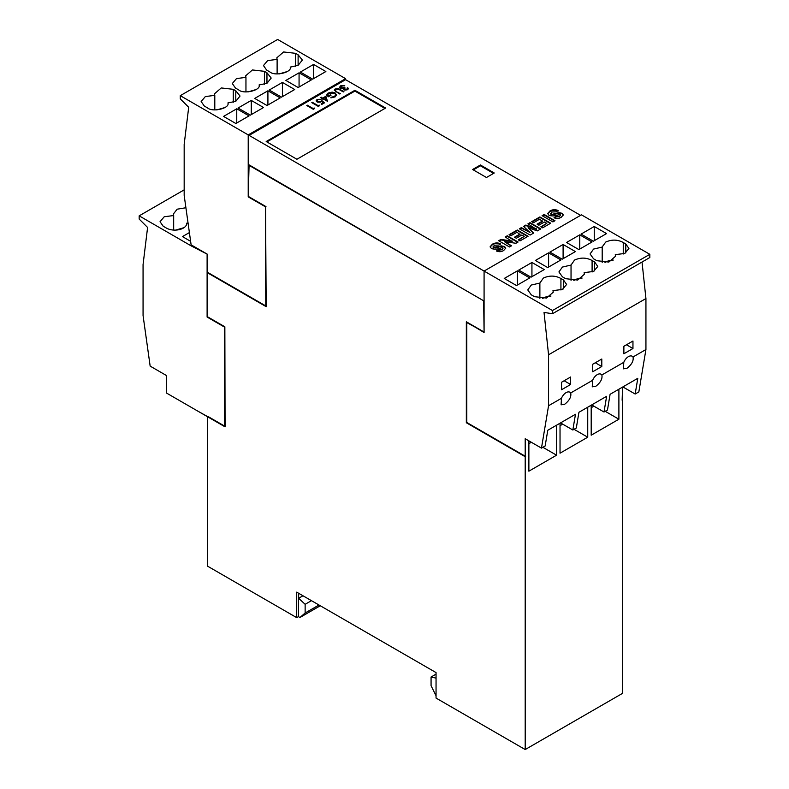 <?xml version="1.0" encoding="UTF-8"?>
<svg xmlns="http://www.w3.org/2000/svg" width="789" height="789" viewBox="0 0 789 789"><rect width="100%" height="100%" fill="white"/><g stroke="black" fill="none" stroke-linecap="round" stroke-linejoin="round"><path stroke-width="1.18" d="M326.271 100.065L325.384 97.323L323.451 98.438L326.271 100.568L323.451 98.438M183.985 227.666L175.71 230.092M550.959 296.053A11.934 6.894 0 0 0 543.374 298.055A11.934 6.894 0 0 0 542.674 298.498M582.114 278.063A11.934 6.894 0 0 0 574.53 280.065A11.934 6.894 0 0 0 573.83 280.509M613.28 260.074A11.934 6.894 0 0 0 605.696 262.076A11.934 6.894 0 0 0 604.985 262.52M601.8 359.015L592.707 364.262L592.707 371.757L601.8 366.51L601.8 359.015M632.956 341.026L623.872 346.272L623.872 353.768L632.956 348.521L632.956 341.026M570.634 377.004L561.551 382.251L561.551 389.746L570.634 384.499L570.634 377.004M564.145 380.752L570.634 384.499M595.3 362.762L601.8 366.51M626.466 344.773L632.956 348.521M561.472 398.287L561.097 404.816L564.648 404.284C569.431 400.546 571.453 396.778 570.713 392.952A7.653 4.418 120 0 0 569.914 392.241A7.653 4.418 120 0 0 566.098 392.626A7.653 4.418 120 0 0 561.472 398.287L548.562 405.743L548.562 354.774L544.035 312.424L552.458 313.746L552.458 310.541L484.081 271.071L484.081 332.534L466.772 322.04M592.628 380.298L592.253 386.827L595.803 386.294C600.587 382.557 602.609 378.789 601.869 374.962A7.653 4.418 120 0 0 601.08 374.252A7.653 4.418 120 0 0 597.253 374.637A7.653 4.418 120 0 0 592.628 380.298L570.713 392.952M633.034 356.973A7.653 4.418 120 0 0 632.236 356.263A7.653 4.418 120 0 0 628.409 356.648A7.653 4.418 120 0 0 623.793 362.309L623.418 368.838L626.959 368.305C631.752 364.567 633.774 360.79 633.034 356.973L645.935 349.527L638.843 391.896L635.165 394.027L622.866 386.926M186.806 223.326L186.806 223.119A11.934 6.894 0 0 0 188.068 223.09M173.679 230.082L173.679 215.555L164.24 216.738L160.039 221.719L163.185 226.216L166.43 228.09A11.934 6.894 0 0 0 179.438 229.589A11.934 6.894 0 0 0 186.806 223.218A11.934 6.894 0 0 0 186.806 223.119M189.399 232.577L182.446 236.592L190.622 241.316M185.908 207.744L177.16 209.193L173.373 213.997L173.688 215.555M493.569 173.393L480.402 165.798L473.301 169.891M334.339 90.38L335.118 89.512L338.53 89.118L343.491 91.869M335.818 89.877L335.512 91.317L339.911 93.93M335.217 90.262L335.512 91.317L340.345 93.684L339.763 94.019L334.309 90.124L335.118 89.009L338.52 88.624L343.925 91.613L343.343 91.948L338.56 89.226L335.818 89.374L335.512 90.814L335.217 90.183M542.516 215.92L544.173 214.963L554.559 220.959M505.621 237.223L507.268 236.266L517.663 242.262M499.102 240.98L500.907 239.945L512.189 241.513L505.197 236.966L507.268 235.773L518.087 242.016L515.917 243.268L504.467 241.671L511.568 245.783L509.487 246.977L498.668 240.734L500.907 239.442L512.189 241.01M504.467 241.671L511.144 246.03M509.507 234.974L517.259 230.506L527.644 236.503M514.921 237.459L520.03 234.511L516.982 232.242L510.877 235.773L509.073 234.727L517.259 230.003L528.078 236.246L520.03 240.892L518.235 239.856L524.192 236.414L521.835 235.043L516.292 238.248L514.487 237.213L520.03 234.008M518.659 240.103L524.192 236.414M384.943 108.428L354.902 91.09L266.869 141.912M528.374 224.086L530.021 223.139L540.406 229.135M523.847 226.699L525.839 225.546L536.392 229.293L527.94 223.839L530.021 222.636L540.84 228.879L537.319 230.911L528.117 227.705L533.68 233.011L530.159 235.043L519.34 228.8L521.421 227.597L530.011 232.479L523.521 226.384L525.839 225.052L536.392 228.79M519.773 229.047L521.421 228.1L530.011 232.479M528.117 227.705L533.354 233.209M326.833 95.37L328.175 93.526L332.208 92.609L335.187 93.418L336.538 95.351M327.613 95.469L328.175 96.593L330.591 95.469M335.187 93.418L336.617 94.858L335.108 96.899L330.916 97.846L334.467 97.008L335.65 95.321M312.237 102.915L318.204 106.19L319.308 105.825M321.133 97.777L322.79 98.556L325.867 96.771L327.336 101.357M321.882 99.069L322.198 98.388L320.709 97.52L322.79 98.053L325.867 96.278L327.484 101.298L322.869 98.773L322.119 99.207L321.458 98.822L322.198 98.388M490.156 247.006L492.435 244.679C494.989 243.19 497.711 243.051 500.611 244.274M501.853 249.955L502.948 248.397L501.666 247.638C498.244 249.255 494.841 249.571 491.448 248.574L490.127 246.74L492.435 244.176C494.989 242.687 497.711 242.548 500.611 243.781L498.668 245.054L494.18 245.251L493.51 247.361L501.409 245.872L504.565 246.533L505.719 248.15L503.698 250.488C501.439 251.888 499.033 252.056 496.449 250.981L498.392 249.699L501.863 249.462L502.938 248.397L502.623 247.825M496.892 251.198L501.824 249.442M495.65 247.924L501.4 246.355L504.565 247.036L505.7 248.407M493.49 247.874L495.62 247.411M493.036 246.849L493.51 247.864L492.997 247.085M532.121 221.926L539.873 217.448L550.258 223.445M537.526 224.411L542.645 221.453L539.587 219.194L533.492 222.715L531.687 221.67L539.873 216.945L550.692 223.198L542.645 227.843L540.84 226.798L546.807 223.356L544.449 221.995L538.897 225.2L537.092 224.155L542.645 220.95M541.274 227.045L546.807 223.356M547.714 213.77L550.002 211.442C552.556 209.953 555.278 209.815 558.178 211.038M560.506 215.663L560.19 215.091L560.506 215.663M554.45 217.961L555.959 216.965L559.391 216.709L560.515 215.16M553.207 214.697L558.967 213.119L562.123 213.799L563.257 215.17M551.057 214.638L553.188 214.174M550.594 213.612L551.067 214.628L558.967 212.635L562.123 213.306L563.287 214.914L561.255 217.251C559.006 218.661 556.59 218.819 554.016 217.754L555.959 216.472L559.431 216.225L560.506 215.16L559.223 214.401C555.811 216.018 552.408 216.334 549.016 215.338L547.694 213.513L550.002 210.939C552.556 209.45 555.278 209.322 558.178 210.545L556.235 211.827L551.748 212.014L551.067 214.125L550.554 213.858M347.367 88.398L348.255 88.979M343.304 89.236L343.333 88.664L340.523 88.309L339.674 87.135L340.68 85.804L344.754 85.656L341.331 86.188L341.055 87.944L344.428 87.579L345.089 87.964L344.487 89.542L346.815 89.374L347.752 87.678L348.314 88.684L347.485 89.749L343.905 89.877L343.264 89.009M339.743 87.471L340.69 86.307L342.544 85.794M343.432 85.814L344.221 85.971M341.055 88.437L344.694 88.23M344.468 90.054L346.795 89.867L347.17 88.013M346.815 89.877L347.15 88.516M317.119 101.248L317.77 102.195L320.758 102.106L321.863 101.1L324.101 103.053M316.231 101.051L317.148 99.887L319.032 99.434M319.663 99.463L320.423 99.611M321.557 104.266L323.332 102.738L321.971 101.554L317.168 102.018L316.162 100.696L317.139 99.394L320.955 99.306L317.78 99.789L317.079 100.736L317.77 101.692L320.768 101.623L321.873 100.597L324.447 102.856L321.784 104.395L321.123 104.01L323.332 102.738M307.237 105.795L313.213 109.079L314.308 108.714M287.423 71.503L279.148 73.929M256.257 89.492L247.993 91.918M225.102 107.482L216.827 109.908M580.596 215.348L345.602 79.679L345.602 78.673L277.649 39.45L180.277 95.666L180.277 98.872L188.699 107.274L184.172 144.387L184.172 195.366L191.116 244.846L207.546 254.324L191.273 245.931L139.17 215.851L139.17 219.056L147.592 227.459L143.065 264.571L143.065 315.541L150.157 366.116L166.43 375.515L166.43 393.001L197.802 411.118L224.638 426.109L224.421 327.041L207.112 317.04L207.112 254.581M184.172 189.863L139.17 215.851M563.099 244.482L549.903 252.095L562.202 259.196L575.398 251.583L563.099 244.482L563.099 258.684M534.498 296.674L546.511 298.045L553.276 292.177L552.971 290.618L562.419 289.445L566.62 284.454L563.464 279.957L560.93 278.487C555.288 275.46 549.44 275.312 543.374 278.063L539.883 283.044L531.253 285.056L527.762 289.928L531.253 294.8L534.498 296.674M547.704 267.57L560.9 259.946L548.602 252.845L535.406 260.469L547.704 267.57M592.056 241.957L579.757 234.856L566.561 242.479L578.86 249.58L592.056 241.957M579.757 249.058L579.757 234.856M518.738 270.085L531.036 277.186L544.242 269.572L531.934 262.471L518.738 270.085M531.934 276.673L531.934 262.471M560.93 289.987L560.93 278.487M516.539 285.559L529.744 277.935L517.436 270.834L504.24 278.458L516.539 285.559M562.419 267.067L558.918 271.939L562.419 276.811L565.664 278.685L577.666 280.056L584.432 274.187L584.126 272.629L593.575 271.455L597.776 266.465L594.62 261.968L592.095 260.498C586.454 257.47 580.596 257.322 574.53 260.074L571.039 265.055L562.419 267.067M571.039 280.351L571.039 264.946M602.194 262.362L602.194 247.065L593.575 249.077L590.073 253.95L593.575 258.822L596.819 260.695L608.822 262.066L615.598 256.198L615.282 254.64L624.73 253.466L628.932 248.476L625.785 243.979L623.251 242.509C617.609 239.481 611.761 239.333 605.696 242.085L602.194 246.957M517.436 285.036L517.436 270.834M592.095 271.998L592.095 260.498M623.251 254.009L623.251 242.509M539.883 298.341L539.873 282.935M548.602 267.047L548.602 252.845M593.358 241.207L606.554 233.583L594.255 226.482L581.059 234.106L593.358 241.207M594.255 240.694L594.255 226.482M622.57 400.496L622.57 693.334L525.198 749.55L525.198 438.723L541.471 448.122L545.15 445.992L547.783 430.271L575.477 414.284L572.844 430.005L560.545 422.904M591.198 407.716L593.88 406.167M572.844 430.005L576.305 428.003L578.939 412.282L606.633 396.295L604.009 412.016L607.471 410.014L610.094 394.293L637.798 378.306L635.165 394.027M528.877 443.694L531.342 442.274M623.793 362.309L601.869 374.962M642.029 262.037L645.935 298.548L645.935 349.527M645.935 298.548L548.562 354.774M345.602 79.679L249.087 135.392L484.081 271.061L581.454 214.845L649.83 254.324L552.458 310.541M649.83 254.324L649.83 257.53L552.458 313.746M541.471 448.122L548.562 405.743M560.032 425.705L562.715 424.157M311.448 600.656L305.136 604.305L305.136 613.004L299.938 617.501L298.429 616.623L298.429 593.141M318.983 605.005L305.136 613.004M302.966 595.764L298.646 598.259L305.136 604.305M436.051 674.131L431.07 677.011L436.051 678.126M436.051 695.77L431.07 685.71L431.07 677.011M338.53 89.118L338.53 88.624M335.118 89.512L335.118 89.009M354.902 90.291L385.624 108.034L296.911 159.26L266.189 141.517L354.902 90.291L354.902 91.09M542.092 215.663L544.173 214.47L554.992 220.713L552.911 221.916L542.092 215.663M544.173 214.963L544.173 214.47M530.021 223.139L530.021 222.636M344.428 88.082L344.428 87.579M330.916 97.846L330.946 97.284L334.457 96.505L335.71 94.808L334.635 93.27L328.776 93.437L327.573 94.986L328.194 96.08L330.354 94.838L331.025 95.222L328.283 96.8L326.735 94.867L328.165 93.023L332.208 92.106L335.187 92.915M330.946 97.787L330.946 97.284M558.967 213.119L558.967 212.616M555.436 213.947L555.436 213.444M521.421 228.1L521.421 227.597M507.268 236.266L507.268 235.773M311.803 102.669L312.385 102.333L318.204 105.696L319.21 105.115L319.496 105.726L318.292 106.416L311.803 102.669M312.385 102.826L312.385 102.333M500.907 239.945L500.907 239.442M328.175 96.593L328.175 96.09M330.354 95.331L330.354 94.838M340 89.857L340 89.354M504.565 247.036L504.565 246.533M501.4 246.355L501.4 245.852M555.959 216.965L555.959 216.472M539.873 217.448L539.873 216.945M319.21 105.618L319.21 105.115M336.459 91.938L336.459 91.435M497.869 247.184L497.869 246.681M480.402 165L494.249 172.998L486.468 177.495L472.611 169.497L480.402 165L480.402 165.798M347.752 88.171L347.752 87.678M328.175 93.526L328.175 93.033M317.148 99.887L317.148 99.394M318.204 106.19L318.204 105.696M498.392 250.202L498.392 249.699M550.002 211.442L550.002 210.939M560.506 215.16L560.19 214.588M317.77 102.195L317.77 101.692M320.758 102.106L320.758 101.613M306.803 105.548L307.385 105.213L313.213 108.576L314.209 108.004L314.495 108.606L313.302 109.296L306.803 105.548M307.385 105.716L307.385 105.213M559.391 216.709L559.391 216.216M325.867 96.771L325.867 96.278M321.291 97.688L321.291 97.185M322.79 98.556L322.79 98.053M517.259 230.506L517.259 230.003M492.435 244.679L492.435 244.176M525.839 225.546L525.839 225.052M340.69 86.307L340.69 85.804M321.863 101.1L321.863 100.597M313.213 109.079L313.213 108.576M314.209 108.497L314.209 108.004M562.123 213.799L562.123 213.306M280.213 97.895L267.915 90.794L254.719 98.418L267.017 105.519L280.213 97.895M267.915 104.996L267.915 90.794M290.234 67.164L298.114 65.329L302.355 60.063L298.114 54.796L295.579 53.336L283.576 51.966L276.811 57.834L277.117 59.392L267.668 60.575L263.467 65.556L266.623 70.053L269.858 71.927C274.917 76.572 292.482 72.282 290.234 66.957L290.234 67.055M251.257 100.41L238.051 108.034L250.35 115.135L263.556 107.511L251.257 100.41L251.257 114.612M277.117 73.919L277.117 59.392M298.114 65.329L298.114 54.796M235.793 90.774L233.268 89.315L221.255 87.944L214.49 93.822L214.795 95.37L205.347 96.554L201.146 101.534L204.302 106.032L207.546 107.906C212.596 112.551 230.171 108.261 227.913 102.935L235.793 101.308L240.034 96.041L235.793 90.774L235.793 101.308M266.958 72.785L264.423 71.326L252.421 69.955L245.645 75.823L245.951 77.381L236.513 78.565L232.301 83.545L235.457 88.043L238.702 89.916C243.762 94.562 261.327 90.271 259.078 84.946L266.948 83.318L271.199 78.052L266.958 72.785L266.958 83.318M299.07 72.805L285.874 80.429L298.173 87.53L311.369 79.906L299.07 72.805L299.07 87.007M325.867 71.533L313.568 64.432L300.372 72.055L312.671 79.156L325.867 71.533M313.568 78.634L313.568 64.432M235.852 123.508L249.058 115.884L236.759 108.783L223.553 116.407L235.852 123.508M294.711 89.522L282.413 82.421L269.217 90.045L281.515 97.146L294.711 89.522M282.413 96.623L282.413 82.421M245.951 91.909L245.951 77.381M345.602 78.673L248.653 134.643L248.653 165.128L483.647 300.796L249.087 164.881L248.219 196.865L248.219 134.899L180.277 95.666M214.795 109.898L214.795 95.37M236.759 122.985L236.759 108.783M197.802 411.118L225.072 426.859L224.855 326.784L207.546 316.793L207.546 272.323L265.755 305.925L265.538 206.856L248.219 196.865M207.546 272.323L207.546 254.324L191.194 245.389M618.892 389.224L618.892 419.215L605.212 411.316M618.892 419.215L591.198 435.203L591.198 405.211M556.57 425.202L556.57 455.194L542.891 447.294M556.57 455.194L528.877 471.181L528.877 440.844M587.736 407.213L587.736 437.205L560.032 453.192L560.032 423.2M622.57 387.093L622.136 400.25M525.198 456.21L466.772 422.48L466.772 322.543L484.081 332.031M604.009 412.016L591.711 404.915M587.736 437.205L574.057 429.305M320.285 605.755L299.938 617.501M298.646 593.269L298.646 598.259M266.179 306.171L207.546 272.816L266.189 306.674L265.538 206.856M265.972 206.61L248.653 196.609L265.972 206.61M207.112 317.04L224.421 327.041M249.087 135.392L249.087 134.899M207.98 416.493L225.072 426.356M484.081 331.538L483.647 300.796M207.546 416.74L207.546 566.157L296.694 617.629L296.694 592.144L436.051 672.593L436.051 698.078L525.198 749.55M298.429 616.623L296.694 617.629M525.198 456.713L466.338 422.736L466.338 321.794L483.647 331.784M525.632 456.466L466.338 422.736M625.785 252.944L625.785 243.979M594.63 270.933L594.63 261.968M563.464 288.922L563.464 279.957M334.467 97.008L334.467 96.505M332.208 92.609L332.208 92.106M295.579 66.276L295.579 53.336M233.258 102.254L233.258 89.315M264.423 84.265L264.423 71.326M560.525 215.535L560.525 215.032M502.958 248.772L502.958 248.269M317.079 101.248L317.079 100.745"/></g></svg>
